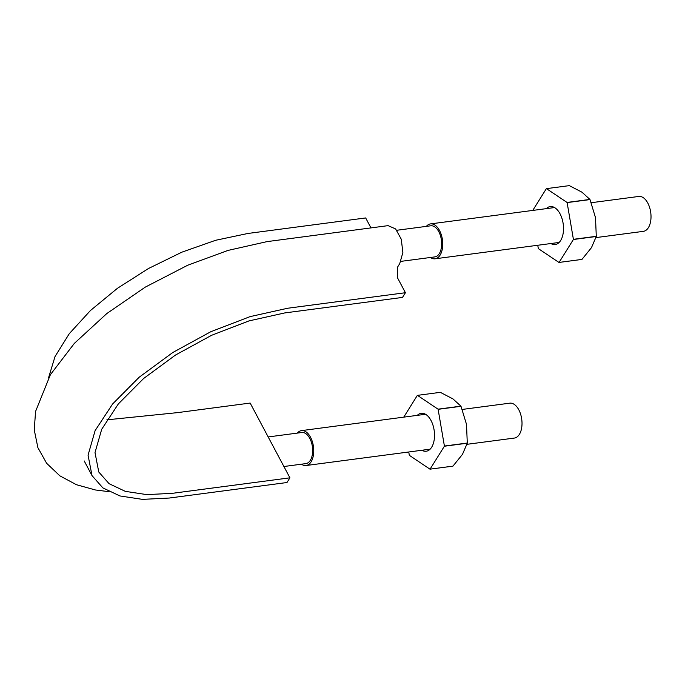 <?xml version="1.0" encoding="UTF-8"?>
<svg xmlns="http://www.w3.org/2000/svg" width="685" height="685" viewBox="0 0 685 685"><rect width="100%" height="100%" fill="white"/><g stroke="black" fill="none" stroke-linecap="round" stroke-linejoin="round"><path stroke-width="1.03" d="M48.549 377.803L55.023 356.56L69.279 333.681L90.497 310.476L117.409 288.325L148.499 268.503L181.902 252.157L215.715 240.264L247.97 233.457L365.67 217.95L370.962 227.9M109.018 491.676L95.412 489.972L76.463 484.723L59.878 475.852L46.631 463.291L37.872 447.613L34.25 429.863L35.569 411.428L50.416 374.644L74.357 343.373L106.774 313.576L145.306 287.109L187.673 265.249L227.934 250.436L267.013 241.625L388.087 225.639L395.622 228.936L401.282 239.236L402.866 252.525L399.732 263.622L397.386 267.381L397.634 278.067L405.426 292.718L402.497 297.418L284.789 312.925L248.989 320.905L211.605 335.29L175.531 355.027L143.61 378.505L118.342 403.936L101.705 429.281L95.009 452.597L98.777 472.025L109.086 483.696L125.329 491.359L146.753 494.613L172.209 493.337L289.918 477.83L286.981 482.523L169.281 498.038L142.497 499.374L119.961 495.957L102.87 487.9L92.013 475.613L84.221 460.954M405.426 292.718L287.726 308.233L250.059 316.624L210.723 331.763L172.774 352.518L139.183 377.221L112.605 403.979L95.104 430.651L88.057 455.174L92.013 475.613M289.918 477.83L250.162 403.063L177.698 412.61L106.869 419.836M400.896 261.37L434.847 256.901A15.686 8.7 -97.5 0 0 441.423 240.212A15.686 8.7 -97.5 0 0 430.754 225.793L396.795 230.271M426.361 226.375A17.596 9.761 82.5 0 1 430.497 223.901A17.596 9.761 82.5 0 1 442.476 240.067A17.596 9.761 82.5 0 1 435.095 258.793A17.596 9.761 82.5 0 1 430.463 257.474M283.898 466.511L305.844 463.617A15.686 8.7 -97.5 0 0 312.428 446.928A15.686 8.7 -97.5 0 0 301.751 432.518L268.177 436.944M297.358 433.091A17.596 9.761 82.5 0 1 301.494 430.617A17.596 9.761 82.5 0 1 313.473 446.791A17.596 9.761 82.5 0 1 306.092 465.517A17.596 9.761 82.5 0 1 301.46 464.199M462.272 409.433L509.768 403.174A17.596 9.761 82.5 0 1 521.747 419.348A17.596 9.761 82.5 0 1 514.366 438.066L466.964 444.317M591.275 202.709L638.771 196.449A17.596 9.761 82.5 0 1 650.75 212.624A17.596 9.761 82.5 0 1 643.369 231.35L595.967 237.592M537.751 245.264L538.307 248.484A37.495 20.798 82.5 0 0 538.384 248.646L558.969 262.449L581.848 259.435A37.495 20.798 -97.5 0 0 581.959 259.409L591.472 247.636L596.258 236.496A37.495 20.798 -97.5 0 0 596.284 236.308L595.505 217.633L589.999 199.583A37.495 20.798 -97.5 0 0 589.913 199.429L567.034 202.443A37.495 20.798 82.5 0 1 567.12 202.597L589.999 199.583M581.959 259.409L559.08 262.423L573.379 239.51L596.258 236.496M596.284 236.308L573.405 239.322L567.12 202.597M567.034 202.443L546.45 188.64L569.329 185.626L581.993 192.211L589.913 199.429M546.288 208.642A19.129 10.609 82.5 0 1 557.864 210.483A19.129 10.609 82.5 0 1 560.039 213.797A19.129 10.609 82.5 0 1 561.589 238.748A19.129 10.609 82.5 0 1 550.886 243.535M532.767 210.423L546.347 188.666A37.495 20.798 82.5 0 1 546.45 188.64M408.748 451.989L409.305 455.208A37.495 20.798 82.5 0 0 409.39 455.362L429.974 469.174L452.845 466.16A37.495 20.798 -97.5 0 0 452.956 466.125L462.469 454.36L467.256 443.212A37.495 20.798 -97.5 0 0 467.281 443.032L466.502 424.358L460.996 406.308A37.495 20.798 -97.5 0 0 460.911 406.154L438.032 409.168A37.495 20.798 82.5 0 1 438.117 409.322L460.996 406.308M467.281 443.032L444.402 446.046L438.117 409.322M438.032 409.168L417.448 395.356L440.327 392.342L452.99 398.935L460.911 406.154M417.285 415.358A19.129 10.609 82.5 0 1 428.861 417.208A19.129 10.609 82.5 0 1 431.036 420.522A19.129 10.609 82.5 0 1 432.586 445.473A19.129 10.609 82.5 0 1 421.883 450.259M444.402 446.046A37.495 20.798 82.5 0 1 444.377 446.226L430.077 469.148A37.495 20.798 82.5 0 1 429.974 469.174M403.765 417.139L417.345 395.382A37.495 20.798 82.5 0 1 417.448 395.356M444.377 446.226L467.256 443.212M430.077 469.148L452.956 466.125M306.092 465.517L430.137 449.172M301.494 430.617L425.539 414.271M435.095 258.793L559.131 242.447M430.497 223.901L554.533 207.555"/></g></svg>
